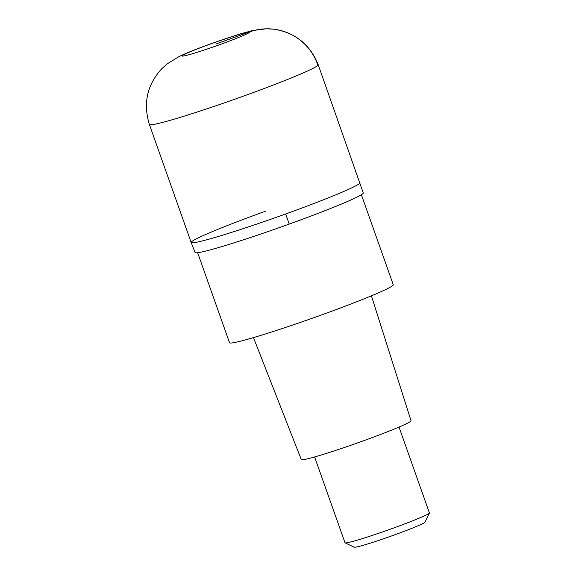 <?xml version="1.0" encoding="UTF-8"?>
<svg xmlns="http://www.w3.org/2000/svg" width="576" height="576" viewBox="0 0 576 576"><rect width="100%" height="100%" fill="white"/><g stroke="black" fill="none" stroke-linecap="round" stroke-linejoin="round"><path stroke-width="0.86" d="M191.174 242.489L149.393 124.488A89.539 4.687 160.5 0 0 243.878 95.976A89.539 4.687 160.5 0 0 318.197 64.714L363.262 192.946A89.215 4.666 -19.5 0 1 289.21 224.086A89.215 4.666 -19.5 0 1 195.07 252.504L191.174 242.489A89.539 4.687 -19.5 0 0 285.667 213.977A89.539 4.687 -19.5 0 0 359.978 182.714A89.539 4.687 160.5 0 1 285.667 213.977A89.539 4.687 160.5 0 1 191.174 242.489A89.539 4.687 160.5 0 1 265.493 211.226M197.647 252.713L229.529 342.734A86.854 4.543 -19.5 0 0 321.178 315.072A86.854 4.543 -19.5 0 0 393.264 284.753L361.382 194.731M253.469 337.601L301.306 459.598A58.198 3.046 -19.5 0 0 362.722 441.065A58.198 3.046 -19.5 0 0 411.026 420.746L371.426 295.826M314.611 456.948L345.002 542.765A44.77 2.34 -19.5 0 0 345.103 542.866A44.77 2.34 -19.5 0 0 392.249 528.509A44.77 2.34 -19.5 0 0 429.386 513.014A44.77 2.34 -19.5 0 0 429.408 512.878L399.017 427.061M345.103 542.866L354.226 547.2A37.606 1.966 -19.5 0 0 393.826 535.147A37.606 1.966 -19.5 0 0 425.03 522.13L429.386 513.014M215.885 44.028L249.408 31.961A53.719 53.374 -82.2 0 1 317.606 64.418M211.853 43.481A35.813 1.872 160.5 0 1 249.408 31.961A35.813 1.872 160.5 0 1 219.917 44.582A35.813 1.872 160.5 0 1 182.362 56.102A35.813 1.872 160.5 0 1 211.853 43.481A53.719 5.422 -109.8 0 0 211.558 43.51L239.659 34.078L252.403 30.593L266.27 28.8L273.398 29.153C294.97 32.386 309.902 44.244 318.197 64.714M289.21 224.086A179.071 18.072 -109.8 0 0 285.667 213.97M149.393 124.488C142.956 103.363 147.096 84.751 161.827 68.666L167.148 63.9L179.165 56.513C185.321 53.474 195.206 49.45 211.558 43.51"/></g></svg>
